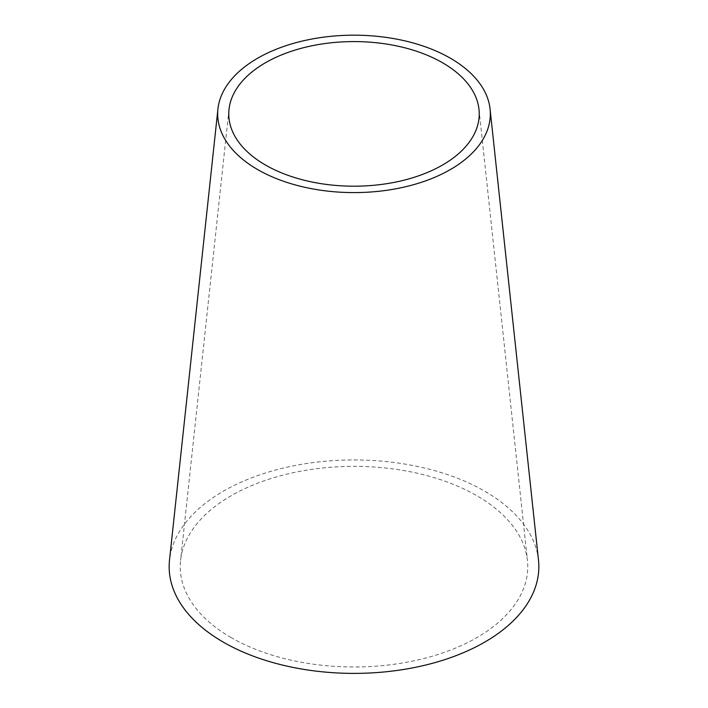 <?xml version="1.0" encoding="UTF-8"?>
<svg xmlns="http://www.w3.org/2000/svg" width="708" height="708" viewBox="0 0 708 708"><rect width="100%" height="100%" fill="white"/><g stroke="black" fill="none" stroke-linecap="round" stroke-linejoin="round"><path stroke-width="0.53" stroke-dasharray="3.54 2.66" d="M231.135 637.598A173.752 100.315 180 0 1 180.575 560.462A173.752 100.315 180 0 1 292.51 472.847A173.752 100.315 180 0 1 476.865 495.733A173.752 100.315 180 0 1 527.425 560.462A173.752 100.315 180 0 1 425.428 658.113A173.752 100.315 180 0 1 231.135 637.598M538.487 560.063A184.841 106.722 0 0 0 484.706 491.202A184.841 106.722 0 0 0 288.581 466.855A184.841 106.722 0 0 0 169.513 560.063M229.003 109.413L180.575 560.462M478.997 109.413L527.425 560.462"/><path stroke-width="1.06" d="M265.447 165.017A125.236 72.305 180 0 1 229.003 109.413A125.236 72.305 180 0 1 309.679 46.259A125.236 72.305 180 0 1 442.553 62.764A125.236 72.305 180 0 1 478.997 109.413A125.236 72.305 180 0 1 405.48 179.805A125.236 72.305 180 0 1 265.447 165.017M450.403 58.233A136.325 78.712 0 0 0 305.75 40.276A136.325 78.712 0 0 0 217.931 109.023A136.325 78.712 0 0 0 257.597 169.539A136.325 78.712 0 0 0 410.047 185.638A136.325 78.712 0 0 0 490.069 109.023A136.325 78.712 0 0 0 450.403 58.233M217.931 109.023L169.513 560.063A184.841 106.722 0 0 0 223.294 642.129A184.841 106.722 0 0 0 429.986 663.954A184.841 106.722 0 0 0 538.487 560.063L490.069 109.023"/></g></svg>
